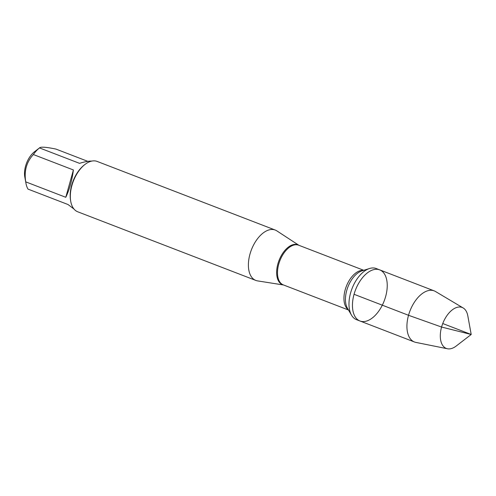 <?xml version="1.0" encoding="UTF-8"?>
<svg xmlns="http://www.w3.org/2000/svg" width="496" height="496" viewBox="0 0 496 496"><rect width="100%" height="100%" fill="white"/><g stroke="black" fill="none" stroke-linecap="round" stroke-linejoin="round"><path stroke-width="0.74" d="M350.585 292.962A27.398 15.364 111.1 0 0 351.54 315.208A27.398 15.364 111.1 0 0 356.519 319.666L359.991 320.999A27.398 15.364 -68.9 0 1 354.057 294.295A27.398 15.364 -68.9 0 1 379.694 269.867A27.398 15.364 -68.9 0 1 384.177 300.96A27.398 15.364 -68.9 0 1 359.991 320.999A27.398 15.364 111.1 0 1 355.508 289.912A27.398 15.364 111.1 0 1 379.694 269.867L376.222 268.528A27.398 15.364 111.1 0 0 369.539 268.497A27.398 15.364 111.1 0 0 350.585 292.962M283.613 285.002L257.585 280.897A26.989 15.134 -68.9 0 1 255.824 280.426A26.989 15.134 -68.9 0 1 251.41 249.798A26.989 15.134 -68.9 0 1 275.237 230.051A26.989 15.134 -68.9 0 1 276.855 230.882L298.908 245.303M275.237 230.051L97.166 161.436A26.989 15.134 111.1 0 0 85.045 164.399A26.989 15.134 111.1 0 0 71.908 185.498A26.989 15.134 111.1 0 0 70.761 201.469A26.989 15.134 111.1 0 0 77.754 211.804L255.824 280.426M74.009 209.064L68.039 204.532L27.993 189.1A25.91 14.527 -68.9 0 1 25.966 183.359L24.8 176.948A18.352 10.292 -68.9 0 1 30.045 156.538A18.352 10.292 -68.9 0 1 34.515 151.739L39.494 147.913C40.672 146.642 46.178 147.039 55.998 149.098L87.804 161.355M65.782 197.296C69.446 189.652 71.988 180.544 73.408 169.973L65.782 197.296L25.742 181.865C23.963 171.089 26.505 161.981 33.368 154.541A25.91 14.527 -68.9 0 1 39.494 147.913L79.534 163.345C84.704 161.746 88.796 160.995 91.816 161.076M73.408 169.973L33.368 154.541M25.966 183.359A25.91 14.527 -68.9 0 1 25.742 181.865M85.045 164.399L84.308 164.97A25.91 14.527 111.1 0 0 70.593 200.558L70.761 201.469M463.19 307.979L435.488 291.499A27.398 15.364 111.1 0 0 434.167 290.861A27.398 15.364 111.1 0 0 409.981 310.905A27.398 15.364 111.1 0 0 414.464 341.992A27.398 15.364 111.1 0 0 415.871 342.401L447.466 348.769A21.954 12.307 -68.9 0 1 441.583 327.044A21.954 12.307 -68.9 0 1 463.19 307.979A21.954 12.307 -68.9 0 1 467.821 315.871L471.2 334.49L456.202 346.028A21.954 12.307 -68.9 0 1 447.466 348.769M442.748 323.528L471.2 334.49L441.583 327.044L408.53 315.289L354.057 294.295M283.576 284.989A21.365 11.978 -68.9 0 1 277.89 263.86A21.365 11.978 -68.9 0 1 298.871 245.291M363.773 270.301L298.642 245.204A21.272 11.929 111.1 0 0 278.733 264.17A21.272 11.929 111.1 0 0 283.346 284.902L348.477 310M348.304 309.702A21.272 11.929 -68.9 0 1 345.191 289.776A21.272 11.929 -68.9 0 1 363.444 270.401M369.539 268.497L361.925 270.878A21.967 12.313 111.1 0 0 346.729 290.495A21.967 12.313 111.1 0 0 347.498 308.326L351.54 315.208M434.167 290.861L379.694 269.867M414.464 341.992L359.991 320.999"/></g></svg>
